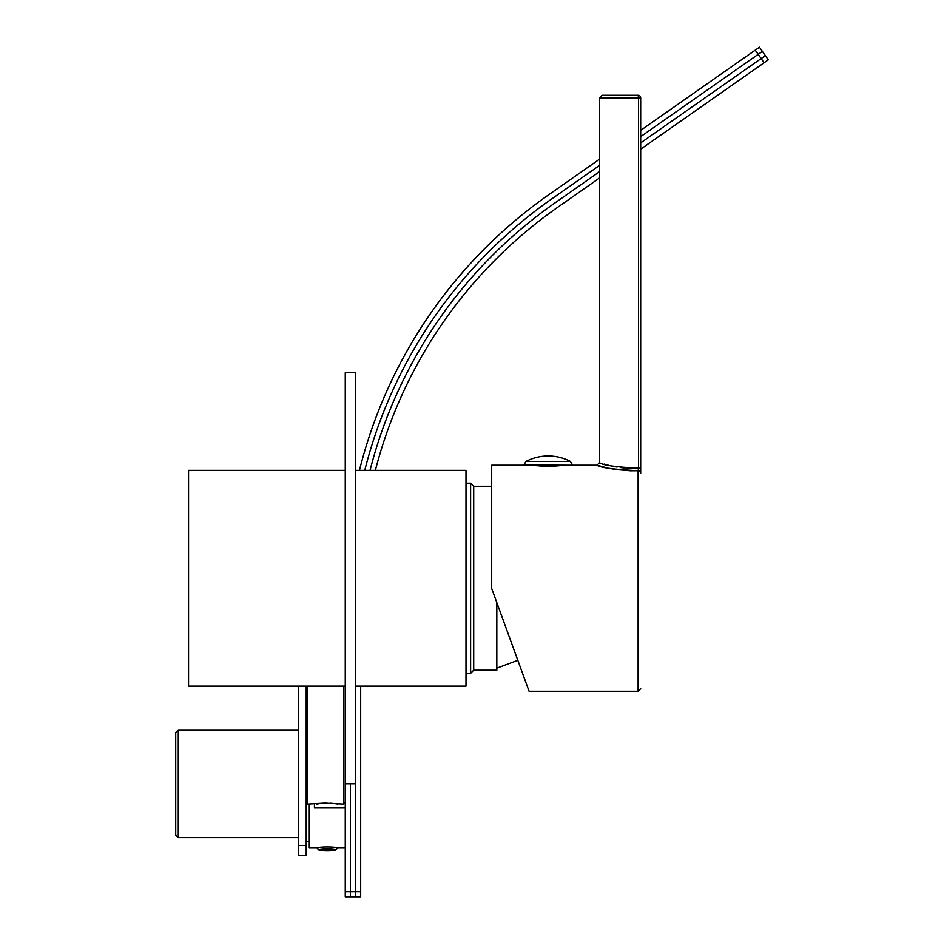 <?xml version="1.0" encoding="UTF-8"?>
<svg xmlns="http://www.w3.org/2000/svg" width="944" height="944" viewBox="0 0 944 944"><rect width="100%" height="100%" fill="white"/><g stroke="black" fill="none" stroke-linecap="round" stroke-linejoin="round"><path stroke-width="1.42" d="M355.534 470.36L465.994 470.36L465.994 686.146L355.534 686.146M345.256 470.36L188.552 470.36L188.552 686.146L345.256 686.146M496.827 602.638L496.827 670.216L473.711 670.216L470.619 673.308L470.619 483.198L465.994 483.198M473.711 670.216L473.711 486.278L470.619 483.198M491.694 588.525L529.088 691.279L491.694 588.525L526.776 684.919L491.694 588.525L491.694 465.215L530.74 465.215L548.204 466.572L565.68 465.215M630.557 470.796L638.12 470.714C613.824 469.463 600.124 467.634 597.021 465.215C600.113 467.634 613.812 469.463 638.12 470.714L638.12 691.279L529.088 691.279L517.831 660.34L526.776 684.919M638.12 95.285A2.572 2.572 0 0 1 640.693 97.857A2.572 2.572 0 0 0 638.12 95.285L602.154 95.285L638.12 95.285L638.545 97.857L640.693 97.857L640.693 473.156A2.572 2.443 -0 0 0 638.12 470.714L638.545 468.224C615.394 467.032 602.402 465.18 599.582 462.654C602.414 465.18 615.405 467.044 638.545 468.224L638.545 97.857L599.582 97.857L599.582 462.654L597.021 465.215L606.791 467.823M609.529 468.401L615.83 469.522M615.901 469.534L630.498 470.796M635.312 468.354L631.654 468.377M631.123 468.366L625.978 468.13M624.078 467.964L620.479 467.563M617.105 467.068L611.535 465.982M608.561 465.286L604.125 464.07M638.545 468.224L640.693 468.224M523.802 465.062L572.607 465.215L523.802 465.062L526.009 461.415L570.4 461.415A47.92 47.92 0 0 0 526.009 461.415M345.256 783.768L355.534 783.768L355.534 896.8L350.401 896.8L355.534 896.8L355.534 372.738L345.256 372.738L345.256 896.8L350.401 896.8L350.401 891.667L350.401 896.8L345.256 896.8M298.505 855.701L306.21 855.701L298.505 855.701L298.505 686.146M306.21 855.701L306.21 686.146M307.756 686.146L307.756 804.064L324.512 803.084L343.722 804.064L343.722 686.146M337.327 803.981L335.592 803.698M334.648 803.568L330.329 803.167M326.341 803.096L320.323 803.509M319.214 803.663L316.877 804.04M359.452 470.36A477.817 477.817 0 0 1 549.019 194.547L599.582 159.135M640.693 130.355L755.235 50.15L758.185 54.351L640.693 136.632L758.185 54.351L761.135 58.563L640.693 142.898L761.135 58.563L764.085 62.776L640.693 149.176M360.679 686.146L360.679 891.667L350.401 891.667L350.401 783.768L350.401 891.667L345.256 891.667M551.957 198.759A472.684 472.684 0 0 0 364.75 470.36A472.684 472.684 0 0 1 551.957 198.759L599.582 165.412L551.957 198.759M759.448 47.2L762.398 51.413L759.448 47.2L755.235 50.15M762.398 51.413L758.185 54.351L762.398 51.413L765.348 55.613L761.135 58.563L765.348 55.613L762.398 51.413M554.907 202.96A467.551 467.551 0 0 0 370.048 470.36A467.551 467.551 0 0 1 554.907 202.96L599.582 171.678L554.907 202.96M599.582 177.956L557.857 207.173A462.407 462.407 0 0 0 375.358 470.36M360.679 896.8L355.534 896.8L360.679 896.8L360.679 891.667M765.348 55.613L768.286 59.826L764.085 62.776M316.995 847.995L309.29 847.995L309.29 804.064M314.435 804.064L314.435 807.934L345.256 807.934M178.274 837.599L175.714 835.027L175.714 732.509L178.274 729.936L178.274 837.599L298.505 837.599M335.604 849.978A8.331 0.909 180 0 0 326.825 849.069A8.331 0.909 180 0 0 319.001 850.072A8.331 0.909 180 0 0 327.273 850.886A8.331 0.909 180 0 0 335.557 850.072A8.331 0.909 180 0 0 335.604 849.978M330.247 849.411L333.208 849.978L330.247 850.532L321.349 849.978L330.247 849.411L330.247 850.532M335.557 850.072L337.492 848.16A10.278 1.121 180 0 0 337.551 848.042A10.278 1.121 180 0 0 327.273 846.921A10.278 1.121 180 0 0 316.995 848.042A10.278 1.121 180 0 0 317.066 848.16L319.001 850.072M324.311 849.411L324.311 850.532M298.505 845.423L306.21 845.423M470.619 673.308L465.994 673.308M491.694 486.278L473.711 486.278M496.827 668.163L517.831 660.34M597.021 465.215L572.607 465.215M638.12 691.279L640.693 688.719M599.582 97.857L602.154 95.285M572.607 465.062L570.4 461.415M345.256 802.518L343.722 804.064M306.21 802.518L307.756 804.064M345.256 847.995L337.551 847.995M298.505 729.936L178.274 729.936M309.29 841.564L306.21 841.564"/></g></svg>
